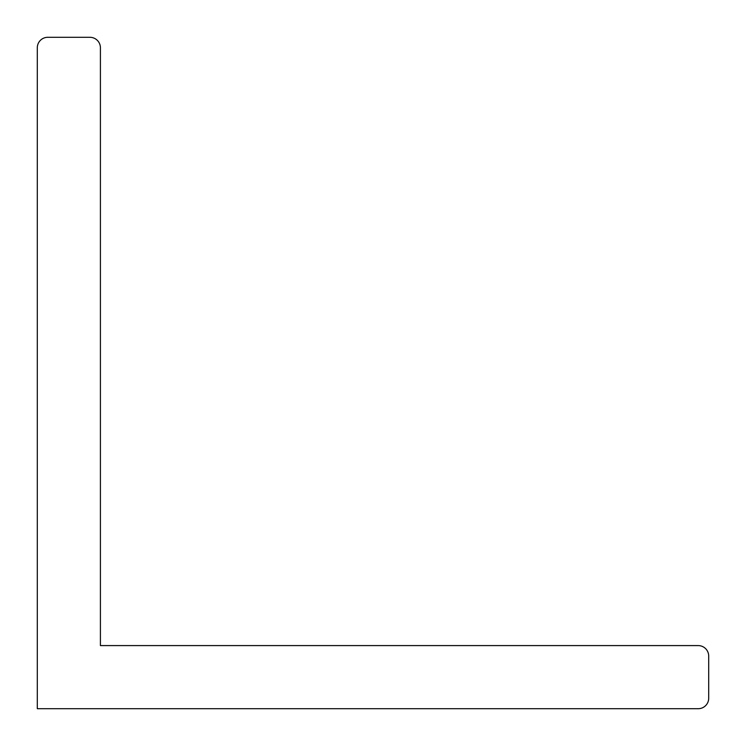 <?xml version="1.0" encoding="UTF-8"?>
<svg xmlns="http://www.w3.org/2000/svg" width="746" height="746" viewBox="0 0 746 746"><rect width="100%" height="100%" fill="white"/><g stroke="black" fill="none" stroke-linecap="round" stroke-linejoin="round"><path stroke-width="1.12" d="M37.3 47.791A10.491 10.491 0 0 1 47.791 37.3L89.921 37.3A10.491 10.491 0 0 1 100.412 47.791L100.412 645.588L698.209 645.588A10.491 10.491 0 0 1 708.7 656.079L708.7 698.209A10.491 10.491 0 0 1 698.209 708.7L37.3 708.7L37.3 47.791"/></g></svg>
